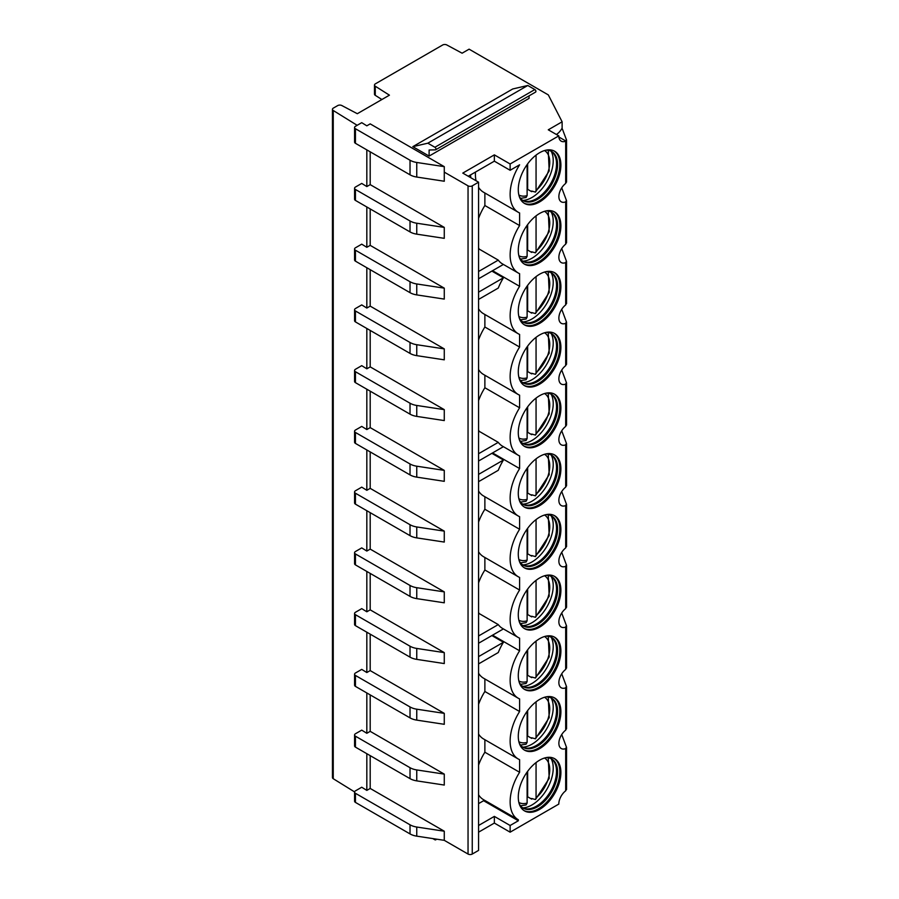 <?xml version="1.0" encoding="UTF-8"?>
<svg xmlns="http://www.w3.org/2000/svg" width="899" height="899" viewBox="0 0 899 899"><rect width="100%" height="100%" fill="white"/><g stroke="black" fill="none" stroke-linecap="round" stroke-linejoin="round"><path stroke-width="1.35" d="M333.248 110.498L333.248 778.714A2.978 1.719 180 0 1 332.45 777.534L332.45 109.33A2.978 1.719 180 0 0 333.248 110.498L357.161 125.309M332.45 109.33A2.978 1.719 180 0 1 333.315 108.116L337.698 105.588A2.978 1.719 180 0 1 341.811 105.531L357.308 113.712L389.424 95.17L375.265 86.214L375.265 95.328L381.884 99.519M444.275 166.652L370.197 123.882L366.826 125.826L361.735 122.669L355.442 126.298A2.978 1.719 0 0 0 354.577 127.512A2.978 1.719 0 0 0 355.442 128.737L410.023 160.236A14.878 8.585 0 0 0 416.754 162.472L444.275 166.652L444.275 172.125L468.042 185.846A2.978 1.719 0 0 0 472.256 185.846L478.56 182.194L462.783 173.091L494.349 154.864L510.126 163.978L558.796 135.873L548.278 129.804L562.122 121.803L548.323 94.912L469.098 49.164L462.108 53.198L446.792 44.95A2.978 1.719 0 0 0 442.656 44.995L375.366 83.843A2.978 1.719 0 0 0 374.49 85.057A2.978 1.719 0 0 0 375.265 86.214M412.81 146.661L427.834 143.188L434.891 147.267A1.495 0.865 60 0 1 435.869 148.582A1.495 0.865 60 0 1 435.644 149.785A1.495 0.865 60 0 1 435.386 149.852L429.115 149.998L429.115 156.078L412.81 146.661L512.756 88.956L527.78 85.484L534.849 89.563A1.495 0.865 60 0 1 535.826 90.878A1.495 0.865 60 0 1 535.602 92.08A1.495 0.865 60 0 1 535.332 92.148M429.115 156.078L529.073 98.373L529.073 95.845M527.78 85.484L427.834 143.188M444.275 172.125L444.275 181.238L416.754 177.047L416.754 162.472M354.577 127.512L354.577 142.098A2.978 1.719 0 0 0 355.442 143.312L410.023 174.822A14.878 8.585 0 0 0 416.754 177.047M333.248 778.714L354.588 791.918M366.826 753.699L366.826 790.39L361.735 787.232L355.442 790.862A2.978 1.719 180 0 0 354.577 792.075L354.577 801.189A2.978 1.719 180 0 0 355.442 802.402L355.442 793.3A2.978 1.719 180 0 1 354.577 792.075M366.826 692.949L366.826 733.292L361.735 730.134L355.442 733.764A2.978 1.719 0 0 0 354.577 734.977A2.978 1.719 0 0 0 355.442 736.191L410.023 767.701A14.878 8.585 0 0 0 416.754 769.937L444.275 774.118L444.275 785.052L416.754 780.871L416.754 769.937M366.826 632.211L366.826 672.542L361.735 669.384L355.442 673.014A2.978 1.719 0 0 0 354.577 674.228A2.978 1.719 0 0 0 355.442 675.452L410.023 706.951A14.878 8.585 0 0 0 416.754 709.187L444.275 713.368L444.275 724.302L416.754 720.121L416.754 709.187M366.826 571.461L366.826 611.792L361.735 608.645L355.442 612.275A2.978 1.719 0 0 0 354.577 613.489A2.978 1.719 0 0 0 355.442 614.702L410.023 646.212A14.878 8.585 0 0 0 416.754 648.437L444.275 652.618L444.275 663.563L416.754 659.372L416.754 648.437M366.826 510.711L366.826 551.053L361.735 547.896L355.442 551.525A2.978 1.719 0 0 0 354.577 552.739A2.978 1.719 0 0 0 355.442 553.953L410.023 585.463A14.878 8.585 0 0 0 416.754 587.699L444.275 591.879L444.275 602.813L416.754 598.633L416.754 587.699M366.826 449.972L366.826 490.303L361.735 487.146L355.442 490.775A2.978 1.719 0 0 0 354.577 491.989A2.978 1.719 0 0 0 355.442 493.214L410.023 524.713A14.878 8.585 0 0 0 416.754 526.949L444.275 531.129L444.275 542.063L416.754 537.883L416.754 526.949M366.826 389.222L366.826 429.553L361.735 426.407L355.442 430.037A2.978 1.719 0 0 0 354.577 431.25A2.978 1.719 0 0 0 355.442 432.464L410.023 463.974A14.878 8.585 0 0 0 416.754 466.199L444.275 470.379L444.275 481.325L416.754 477.133L416.754 466.199M366.826 328.472L366.826 368.815L361.735 365.657L355.442 369.287A2.978 1.719 0 0 0 354.577 370.5A2.978 1.719 0 0 0 355.442 371.714L410.023 403.224A14.878 8.585 0 0 0 416.754 405.46L444.275 409.641L444.275 420.575L416.754 416.394L416.754 405.46M366.826 267.733L366.826 308.065L361.735 304.907L355.442 308.537A2.978 1.719 0 0 0 354.577 309.75A2.978 1.719 0 0 0 355.442 310.975L410.023 342.474A14.878 8.585 0 0 0 416.754 344.71L444.275 348.891L444.275 359.825L416.754 355.644L416.754 344.71M366.826 206.984L366.826 247.315L361.735 244.168L355.442 247.798A2.978 1.719 0 0 0 354.577 249.012A2.978 1.719 0 0 0 355.442 250.225L410.023 281.735A14.878 8.585 0 0 0 416.754 283.96L444.275 288.152L444.275 299.086L416.754 294.894L416.754 283.96M366.826 149.886L366.826 186.576L361.735 183.418L355.442 187.048A2.978 1.719 0 0 0 354.577 188.262A2.978 1.719 0 0 0 355.442 189.475L410.023 220.985A14.878 8.585 0 0 0 416.754 223.222L444.275 227.402L444.275 238.336L416.754 234.156L416.754 223.222M370.197 755.643L370.197 788.445L444.275 831.215L444.275 840.329L468.042 854.05A2.978 1.719 0 0 0 472.256 854.05L478.56 850.409L478.56 182.194M370.197 694.893L370.197 731.348L444.275 774.118M370.197 634.155L370.197 670.598L444.275 713.368M370.197 573.405L370.197 609.848L444.275 652.618M370.197 512.655L370.197 549.109L444.275 591.879M370.197 451.916L370.197 488.359L444.275 531.129M370.197 391.166L370.197 427.609L444.275 470.379M370.197 330.416L370.197 366.871L444.275 409.641M370.197 269.678L370.197 306.121L444.275 348.891M370.197 208.928L370.197 245.371L444.275 288.152M370.197 151.83L370.197 184.632L444.275 227.402M510.126 163.978L510.126 170.282L519.6 164.809A39.129 22.599 120 0 0 518.24 212.265A39.129 22.599 120 0 0 519.6 212.951L519.6 225.559A39.129 22.599 120 0 0 518.24 273.004A39.129 22.599 120 0 0 519.6 273.689L519.6 286.309A39.129 22.599 120 0 0 518.24 333.754A39.129 22.599 120 0 0 519.6 334.439L519.6 347.048A39.129 22.599 120 0 0 518.24 394.504A39.129 22.599 120 0 0 519.6 395.189L519.6 407.798A39.129 22.599 120 0 0 518.24 455.242A39.129 22.599 120 0 0 519.6 455.928L519.6 468.548A39.129 22.599 120 0 0 518.24 515.992A39.129 22.599 120 0 0 519.6 516.678L519.6 529.286A39.129 22.599 120 0 0 518.24 576.742A39.129 22.599 120 0 0 519.6 577.428L519.6 590.036A39.129 22.599 120 0 0 518.24 637.481A39.129 22.599 120 0 0 519.6 638.166L519.6 650.786A39.129 22.599 120 0 0 518.24 698.231A39.129 22.599 120 0 0 519.6 698.916L519.6 711.525A39.129 22.599 120 0 0 518.24 758.981A39.129 22.599 120 0 0 519.6 759.666L519.6 772.275A39.129 22.599 120 0 0 518.24 819.719A39.129 22.599 120 0 0 518.33 819.776L518.33 820.765L483.606 800.717L483.606 799.728A39.129 22.599 -60 0 1 483.516 799.672A39.129 22.599 -60 0 1 478.56 794.761M558.796 135.873A11.53 6.653 120 0 0 561.178 141.154A11.53 6.653 120 0 0 565.685 141.199L565.685 183.441A11.417 6.596 120 0 0 559.268 193.476A11.417 6.596 120 0 0 561.234 201.803A11.417 6.596 120 0 0 565.685 201.859L565.685 244.191A11.417 6.596 120 0 0 559.268 254.215A11.417 6.596 120 0 0 561.234 262.553A11.417 6.596 120 0 0 565.685 262.598L565.685 304.93A11.417 6.596 120 0 0 559.268 314.965A11.417 6.596 120 0 0 561.234 323.303A11.417 6.596 120 0 0 565.685 323.348L565.685 365.679A11.417 6.596 120 0 0 559.268 375.715A11.417 6.596 120 0 0 561.234 384.042A11.417 6.596 120 0 0 565.685 384.098L565.685 426.429A11.417 6.596 120 0 0 559.268 436.453A11.417 6.596 120 0 0 561.234 444.791A11.417 6.596 120 0 0 565.685 444.836L565.685 487.168A11.417 6.596 120 0 0 559.268 497.203A11.417 6.596 120 0 0 561.234 505.541A11.417 6.596 120 0 0 565.685 505.586L565.685 547.918A11.417 6.596 120 0 0 559.268 557.953A11.417 6.596 120 0 0 561.234 566.28A11.417 6.596 120 0 0 565.685 566.336L565.685 608.657A11.417 6.596 120 0 0 559.268 618.692A11.417 6.596 120 0 0 561.234 627.03A11.417 6.596 120 0 0 565.685 627.075L565.685 669.407A11.417 6.596 120 0 0 559.268 679.442A11.417 6.596 120 0 0 561.234 687.78A11.417 6.596 120 0 0 565.685 687.825L565.685 730.157A11.417 6.596 120 0 0 559.268 740.192A11.417 6.596 120 0 0 561.234 748.519A11.417 6.596 120 0 0 565.685 748.575L565.685 790.817A11.53 6.653 120 0 0 558.796 804.088L510.126 832.182L510.126 825.496L518.33 820.765M518.285 797.098A30.128 17.396 120 0 0 524.522 810.898A30.128 17.396 120 0 0 547.738 802.818A30.128 17.396 120 0 0 560.897 772.499A30.128 17.396 120 0 0 554.661 758.711A30.128 17.396 120 0 0 531.433 766.78A30.128 17.396 120 0 0 518.285 797.098M518.285 736.36A30.128 17.396 120 0 0 524.522 750.148A30.128 17.396 120 0 0 547.738 742.08A30.128 17.396 120 0 0 560.897 711.75A30.128 17.396 120 0 0 554.661 697.961A30.128 17.396 120 0 0 531.433 706.03A30.128 17.396 120 0 0 518.285 736.36M518.285 675.61A30.128 17.396 120 0 0 524.522 689.398A30.128 17.396 120 0 0 547.738 681.33A30.128 17.396 120 0 0 560.897 651.011A30.128 17.396 120 0 0 554.661 637.211A30.128 17.396 120 0 0 531.433 645.291A30.128 17.396 120 0 0 518.285 675.61M518.285 614.86A30.128 17.396 120 0 0 524.522 628.659A30.128 17.396 120 0 0 547.738 620.58A30.128 17.396 120 0 0 560.897 590.261A30.128 17.396 120 0 0 554.661 576.473A30.128 17.396 120 0 0 531.433 584.541A30.128 17.396 120 0 0 518.285 614.86M518.285 554.121A30.128 17.396 120 0 0 524.522 567.91A30.128 17.396 120 0 0 547.738 559.841A30.128 17.396 120 0 0 560.897 529.511A30.128 17.396 120 0 0 554.661 515.723A30.128 17.396 120 0 0 531.433 523.791A30.128 17.396 120 0 0 518.285 554.121M518.285 493.371A30.128 17.396 120 0 0 524.522 507.16A30.128 17.396 120 0 0 547.738 499.091A30.128 17.396 120 0 0 560.897 468.772A30.128 17.396 120 0 0 554.661 454.973A30.128 17.396 120 0 0 531.433 463.052A30.128 17.396 120 0 0 518.285 493.371M518.285 432.621A30.128 17.396 120 0 0 524.522 446.421A30.128 17.396 120 0 0 547.738 438.341A30.128 17.396 120 0 0 560.897 408.022A30.128 17.396 120 0 0 554.661 394.234A30.128 17.396 120 0 0 531.433 402.303A30.128 17.396 120 0 0 518.285 432.621M518.285 371.883A30.128 17.396 120 0 0 524.522 385.671A30.128 17.396 120 0 0 547.738 377.602A30.128 17.396 120 0 0 560.897 347.272A30.128 17.396 120 0 0 554.661 333.484A30.128 17.396 120 0 0 531.433 341.553A30.128 17.396 120 0 0 518.285 371.883M518.285 311.133A30.128 17.396 120 0 0 524.522 324.921A30.128 17.396 120 0 0 547.738 316.853A30.128 17.396 120 0 0 560.897 286.534A30.128 17.396 120 0 0 554.661 272.734A30.128 17.396 120 0 0 531.433 280.814A30.128 17.396 120 0 0 518.285 311.133M518.285 250.383A30.128 17.396 120 0 0 524.522 264.182A30.128 17.396 120 0 0 547.738 256.103A30.128 17.396 120 0 0 560.897 225.784A30.128 17.396 120 0 0 554.661 211.995A30.128 17.396 120 0 0 531.433 220.064A30.128 17.396 120 0 0 518.285 250.383M518.285 189.644A30.128 17.396 120 0 0 524.522 203.432A30.128 17.396 120 0 0 547.738 195.364A30.128 17.396 120 0 0 560.897 165.034A30.128 17.396 120 0 0 554.661 151.246A30.128 17.396 120 0 0 531.433 159.314A30.128 17.396 120 0 0 518.285 189.644M524.005 810.572A30.128 17.396 120 0 0 547.03 801.852A30.128 17.396 120 0 0 559.841 771.893A30.128 17.396 -60 0 0 554.121 758.419M545.929 757.655A28.42 16.407 -60 0 1 551.694 758.97A28.42 16.407 -60 0 1 557.582 771.983A28.42 16.407 120 0 1 545.176 800.582A28.42 16.407 120 0 1 523.274 808.201A28.42 16.407 120 0 1 519.251 803.863M522.757 807.875A28.42 16.407 120 0 0 525.173 808.695A28.42 16.407 120 0 0 545.85 798.031A28.42 16.407 120 0 0 556.526 771.376A28.42 16.407 -60 0 0 553.076 760.363A28.42 16.407 -60 0 0 551.154 758.689A30.128 17.396 -60 0 1 553.222 768.072A30.128 17.396 120 0 1 522.746 807.875M527.117 797.222A30.128 17.396 120 0 0 527.646 796.795L527.646 771.32M532.107 798.75A30.128 17.396 120 0 1 531.669 799.121L527.646 796.795M531.669 799.121L531.669 798.492L535.456 799.559L549.188 778.41L548.244 757.778M520.51 805.807L526.072 804.965L527.117 803.077L527.117 772.05M536.062 762.577L536.062 797.907L535.456 799.559M524.005 749.833A30.128 17.396 120 0 0 547.03 741.102A30.128 17.396 120 0 0 559.841 711.143A30.128 17.396 -60 0 0 554.121 697.669M545.929 696.905A28.42 16.407 -60 0 1 551.694 698.231A28.42 16.407 -60 0 1 557.582 711.233A28.42 16.407 120 0 1 545.176 739.832A28.42 16.407 120 0 1 523.274 747.451A28.42 16.407 120 0 1 519.251 743.113M522.757 747.136A28.42 16.407 120 0 0 525.173 747.957A28.42 16.407 120 0 0 545.85 737.292A28.42 16.407 120 0 0 556.526 710.626A28.42 16.407 -60 0 0 553.076 699.624A28.42 16.407 -60 0 0 551.154 697.939A30.128 17.396 -60 0 1 553.222 707.322A30.128 17.396 120 0 1 522.746 747.125M527.117 736.472A30.128 17.396 120 0 0 527.646 736.045L527.646 710.57M532.107 738A30.128 17.396 120 0 1 531.669 738.371L527.646 736.045M531.669 738.371L531.669 737.753L535.456 738.821L549.188 717.672L548.244 697.028M520.51 745.069L526.072 744.215L527.117 742.327L527.117 711.3M536.062 701.827L536.062 737.169L535.456 738.821M524.005 689.084A30.128 17.396 120 0 0 547.03 680.352A30.128 17.396 120 0 0 559.841 650.404A30.128 17.396 -60 0 0 554.121 636.93M545.929 636.166A28.42 16.407 -60 0 1 551.694 637.481A28.42 16.407 -60 0 1 557.582 650.494A28.42 16.407 120 0 1 545.176 679.093A28.42 16.407 120 0 1 523.274 686.701A28.42 16.407 120 0 1 519.251 682.363M522.757 686.386A28.42 16.407 120 0 0 525.173 687.207A28.42 16.407 120 0 0 545.85 676.542A28.42 16.407 120 0 0 556.526 649.887A28.42 16.407 -60 0 0 553.076 638.874A28.42 16.407 -60 0 0 551.154 637.189A30.128 17.396 -60 0 1 553.222 646.572A30.128 17.396 120 0 1 522.746 686.375M527.117 675.733A30.128 17.396 120 0 0 527.646 675.306L527.646 649.831M532.107 677.262A30.128 17.396 120 0 1 531.669 677.621L527.646 675.306M531.669 677.621L531.669 677.003L535.456 678.071L549.188 656.922L548.244 636.278M520.51 684.319L526.072 683.476L527.117 681.588L527.117 650.561M536.062 641.077L536.062 676.419L535.456 678.071M524.005 628.334A30.128 17.396 120 0 0 547.03 619.613A30.128 17.396 120 0 0 559.841 589.654A30.128 17.396 -60 0 0 554.121 576.18M545.929 575.416A28.42 16.407 -60 0 1 551.694 576.731A28.42 16.407 -60 0 1 557.582 589.744A28.42 16.407 120 0 1 545.176 618.343A28.42 16.407 120 0 1 523.274 625.962A28.42 16.407 120 0 1 519.251 621.625M522.757 625.637A28.42 16.407 120 0 0 525.173 626.457A28.42 16.407 120 0 0 545.85 615.793A28.42 16.407 120 0 0 556.526 589.137A28.42 16.407 -60 0 0 553.076 578.124A28.42 16.407 -60 0 0 551.154 576.45A30.128 17.396 -60 0 1 553.222 585.833A30.128 17.396 120 0 1 522.746 625.637M527.117 614.983A30.128 17.396 120 0 0 527.646 614.556L527.646 589.081M532.107 616.512A30.128 17.396 120 0 1 531.669 616.883L527.646 614.556M531.669 616.883L531.669 616.253L535.456 617.321L549.188 596.172L548.244 575.54M520.51 623.569L526.072 622.726L527.117 620.838L527.117 589.811M536.062 580.338L536.062 615.68L535.456 617.321M524.005 567.595A30.128 17.396 120 0 0 547.03 558.863A30.128 17.396 120 0 0 559.841 528.904A30.128 17.396 -60 0 0 554.121 515.43M545.929 514.666A28.42 16.407 -60 0 1 551.694 515.992A28.42 16.407 -60 0 1 557.582 528.994A28.42 16.407 120 0 1 545.176 557.594A28.42 16.407 120 0 1 523.274 565.213A28.42 16.407 120 0 1 519.251 560.875M522.757 564.898A28.42 16.407 120 0 0 525.173 565.718A28.42 16.407 120 0 0 545.85 555.054A28.42 16.407 120 0 0 556.526 528.387A28.42 16.407 -60 0 0 553.076 517.386A28.42 16.407 -60 0 0 551.154 515.7A30.128 17.396 -60 0 1 553.222 525.083A30.128 17.396 120 0 1 522.746 564.887M527.117 554.234A30.128 17.396 120 0 0 527.646 553.806L527.646 528.331M532.107 555.762A30.128 17.396 120 0 1 531.669 556.133L527.646 553.806M531.669 556.133L531.669 555.515L535.456 556.582L549.188 535.433L548.244 514.79M520.51 562.83L526.072 561.976L527.117 560.088L527.117 529.062M536.062 519.588L536.062 554.93L535.456 556.582M524.005 506.845A30.128 17.396 120 0 0 547.03 498.113A30.128 17.396 120 0 0 559.841 468.165A30.128 17.396 -60 0 0 554.121 454.692M545.929 453.928A28.42 16.407 -60 0 1 551.694 455.242A28.42 16.407 -60 0 1 557.582 468.255A28.42 16.407 120 0 1 545.176 496.855A28.42 16.407 120 0 1 523.274 504.463A28.42 16.407 120 0 1 519.251 500.125M522.757 504.148A28.42 16.407 120 0 0 525.173 504.968A28.42 16.407 120 0 0 545.85 494.304A28.42 16.407 120 0 0 556.526 467.649A28.42 16.407 -60 0 0 553.076 456.636A28.42 16.407 -60 0 0 551.154 454.95A30.128 17.396 -60 0 1 553.222 464.334A30.128 17.396 120 0 1 522.746 504.137M527.117 493.495A30.128 17.396 120 0 0 527.646 493.068L527.646 467.592M532.107 495.023A30.128 17.396 120 0 1 531.669 495.383L527.646 493.068M531.669 495.383L531.669 494.765L535.456 495.832L549.188 474.683L548.244 454.04M520.51 502.08L526.072 501.237L527.117 499.35L527.117 468.323M536.062 458.838L536.062 494.18L535.456 495.832M524.005 446.095A30.128 17.396 120 0 0 547.03 437.375A30.128 17.396 120 0 0 559.841 407.416A30.128 17.396 -60 0 0 554.121 393.942M545.929 393.178A28.42 16.407 -60 0 1 551.694 394.492A28.42 16.407 -60 0 1 557.582 407.505A28.42 16.407 120 0 1 545.176 436.105A28.42 16.407 120 0 1 523.274 443.724A28.42 16.407 120 0 1 519.251 439.386M522.757 443.398A28.42 16.407 120 0 0 525.173 444.218A28.42 16.407 120 0 0 545.85 433.554A28.42 16.407 120 0 0 556.526 406.899A28.42 16.407 -60 0 0 553.076 395.886A28.42 16.407 -60 0 0 551.154 394.212A30.128 17.396 -60 0 1 553.222 403.595A30.128 17.396 120 0 1 522.746 443.398M527.117 432.745A30.128 17.396 120 0 0 527.646 432.318L527.646 406.842M532.107 434.273A30.128 17.396 120 0 1 531.669 434.644L527.646 432.318M531.669 434.644L531.669 434.015L535.456 435.082L549.188 413.933L548.244 393.301M520.51 441.33L526.072 440.488L527.117 438.6L527.117 407.573M536.062 398.1L536.062 433.442L535.456 435.082M524.005 385.356A30.128 17.396 120 0 0 547.03 376.625A30.128 17.396 120 0 0 559.841 346.666A30.128 17.396 -60 0 0 554.121 333.192M545.929 332.428A28.42 16.407 -60 0 1 551.694 333.754A28.42 16.407 -60 0 1 557.582 346.756A28.42 16.407 120 0 1 545.176 375.366A28.42 16.407 120 0 1 523.274 382.974A28.42 16.407 120 0 1 519.251 378.636M522.757 382.659A28.42 16.407 120 0 0 525.173 383.48A28.42 16.407 120 0 0 545.85 372.815A28.42 16.407 120 0 0 556.526 346.149A28.42 16.407 -60 0 0 553.076 335.147A28.42 16.407 -60 0 0 551.154 333.462A30.128 17.396 -60 0 1 553.222 342.845A30.128 17.396 120 0 1 522.746 382.648M527.117 371.995A30.128 17.396 120 0 0 527.646 371.568L527.646 346.093M532.107 373.523A30.128 17.396 120 0 1 531.669 373.894L527.646 371.568M531.669 373.894L531.669 373.276L535.456 374.344L549.188 353.195L548.244 332.551M520.51 380.592L526.072 379.738L527.117 377.85L527.117 346.823M536.062 337.35L536.062 372.692L535.456 374.344M524.005 324.606A30.128 17.396 120 0 0 547.03 315.875A30.128 17.396 120 0 0 559.841 285.927A30.128 17.396 -60 0 0 554.121 272.453M545.929 271.689A28.42 16.407 -60 0 1 551.694 273.004A28.42 16.407 -60 0 1 557.582 286.017A28.42 16.407 120 0 1 545.176 314.616A28.42 16.407 120 0 1 523.274 322.224A28.42 16.407 120 0 1 519.251 317.886M522.757 321.909A28.42 16.407 120 0 0 525.173 322.73A28.42 16.407 120 0 0 545.85 312.065A28.42 16.407 120 0 0 556.526 285.41A28.42 16.407 -60 0 0 553.076 274.397A28.42 16.407 -60 0 0 551.154 272.712A30.128 17.396 -60 0 1 553.222 282.095A30.128 17.396 120 0 1 522.746 321.898M527.117 311.256A30.128 17.396 120 0 0 527.646 310.829L527.646 285.354M532.107 312.785A30.128 17.396 120 0 1 531.669 313.144L527.646 310.829M531.669 313.144L531.669 312.526L535.456 313.594L549.188 292.445L548.244 271.801M520.51 319.842L526.072 318.999L527.117 317.111L527.117 286.084M536.062 276.6L536.062 311.942L535.456 313.594M524.005 263.857A30.128 17.396 120 0 0 547.03 255.136A30.128 17.396 120 0 0 559.841 225.177A30.128 17.396 -60 0 0 554.121 211.703M545.929 210.939A28.42 16.407 -60 0 1 551.694 212.254A28.42 16.407 -60 0 1 557.582 225.267A28.42 16.407 120 0 1 545.176 253.866A28.42 16.407 120 0 1 523.274 261.485A28.42 16.407 120 0 1 519.251 257.148M551.154 211.962A30.128 17.396 -60 0 1 553.222 221.356A30.128 17.396 120 0 1 522.746 261.16A28.42 16.407 120 0 0 525.173 261.98A28.42 16.407 120 0 0 545.85 251.315A28.42 16.407 120 0 0 556.526 224.66A28.42 16.407 -60 0 0 553.076 213.647A28.42 16.407 -60 0 0 551.154 211.973M527.117 250.506A30.128 17.396 120 0 0 527.646 250.079L527.646 224.604M532.107 252.035A30.128 17.396 120 0 1 531.669 252.405L527.646 250.079M531.669 252.405L531.669 251.776L535.456 252.844L549.188 231.695L548.244 211.063M520.51 259.092L526.072 258.249L527.117 256.361L527.117 225.334M536.062 215.861L536.062 251.203L535.456 252.844M524.005 203.118A30.128 17.396 120 0 0 547.03 194.386A30.128 17.396 120 0 0 559.841 164.427A30.128 17.396 -60 0 0 554.121 150.953M545.929 150.189A28.42 16.407 -60 0 1 551.694 151.515A28.42 16.407 -60 0 1 557.582 164.517A28.42 16.407 120 0 1 545.176 193.128A28.42 16.407 120 0 1 523.274 200.735A28.42 16.407 120 0 1 519.251 196.398M522.757 200.421A28.42 16.407 120 0 0 525.173 201.241A28.42 16.407 120 0 0 545.85 190.577A28.42 16.407 120 0 0 556.526 163.91A28.42 16.407 -60 0 0 553.076 152.909A28.42 16.407 -60 0 0 551.154 151.223A30.128 17.396 -60 0 1 553.222 160.606A30.128 17.396 120 0 1 522.746 200.41M527.117 189.756A30.128 17.396 120 0 0 527.646 189.329L527.646 163.854M532.107 191.285A30.128 17.396 120 0 1 531.669 191.656L527.646 189.329M531.669 191.656L531.669 191.037L535.456 192.105L549.188 170.956L548.244 150.313M520.51 198.353L526.072 197.499L527.117 195.611L527.117 164.584M536.062 155.111L536.062 190.453L535.456 192.105M518.24 212.265L483.516 192.217A39.129 22.599 -60 0 1 478.56 187.295M476.043 180.744A39.129 22.599 -60 0 1 475.47 172.069M518.24 698.231L483.516 678.183A39.129 22.599 -60 0 1 478.56 673.272M478.56 704.378A39.129 22.599 -60 0 1 484.876 691.488L484.876 678.97M518.24 758.981L483.516 738.933A39.129 22.599 -60 0 1 478.56 734.011M478.56 765.116A39.129 22.599 -60 0 1 484.876 752.227L484.876 739.72M478.56 803.627L483.606 800.717M478.56 614.107L479.336 613.657A39.129 22.599 -60 0 1 478.56 612.522M518.24 515.992L483.516 495.945A39.129 22.599 -60 0 1 478.56 491.034M478.56 522.139A39.129 22.599 -60 0 1 484.876 509.25L484.876 496.731M518.24 576.742L483.516 556.695A39.129 22.599 -60 0 1 478.56 551.772M478.56 582.878A39.129 22.599 -60 0 1 484.876 569.988L484.876 557.481M478.56 431.868L479.336 431.419A39.129 22.599 -60 0 1 478.56 430.284M518.24 333.754L483.516 313.706A39.129 22.599 -60 0 1 478.56 308.795M478.56 339.901A39.129 22.599 -60 0 1 484.876 327.011L484.876 314.493M518.24 394.504L483.516 374.456A39.129 22.599 -60 0 1 478.56 369.534M478.56 400.639A39.129 22.599 -60 0 1 484.876 387.75L484.876 375.243M478.56 249.63L479.336 249.18A39.129 22.599 -60 0 1 478.56 248.045M478.56 218.401A39.129 22.599 -60 0 1 484.876 205.511L484.876 193.004M470.514 174.934A15.62 9.024 -60 0 1 470.671 177.036A15.62 9.024 -60 0 1 470.66 177.631M478.56 663.911L498.271 652.539A39.129 22.599 120 0 1 503.451 642.257L478.56 656.63M479.336 613.657L498.271 624.591L478.56 635.975M498.271 624.591A39.129 22.599 120 0 0 502.451 628.379L518.24 637.481M478.56 643.257L503.406 628.918M491.877 453.332L503.451 460.018L478.56 474.391M503.451 460.018A39.129 22.599 120 0 0 498.271 470.301L478.56 481.673M479.336 431.419L498.271 442.353L478.56 453.737M498.271 442.353A39.129 22.599 120 0 0 502.451 446.14L518.24 455.242M478.56 461.018L503.406 446.679M491.877 271.093L503.451 277.78L478.56 292.153M503.451 277.78A39.129 22.599 120 0 0 498.271 288.062L478.56 299.434M479.336 249.18L498.271 260.114L478.56 271.498M498.271 260.114A39.129 22.599 120 0 0 502.451 263.901L518.24 273.004M478.56 278.78L503.406 264.441M491.877 635.571L503.451 642.257M492.573 635.177L519.6 650.786M484.876 569.988L519.6 590.036M484.876 509.25L519.6 529.286M492.573 452.939L519.6 468.548M484.876 387.75L519.6 407.798M484.876 327.011L519.6 347.048M492.573 270.7L519.6 286.309M484.876 205.511L519.6 225.559M484.876 691.488L519.6 711.525M484.876 752.227L519.6 772.275M518.139 819.674L483.606 799.728M478.56 825.496L494.349 816.393L510.126 825.496M510.126 832.182L494.349 823.068L494.349 816.393M444.275 840.329L416.754 836.149A14.878 8.585 180 0 1 410.023 833.912L355.442 802.402M478.56 832.182L494.349 823.068M435.948 839.059A1.495 0.865 60 0 1 435.644 839.846A1.495 0.865 60 0 1 434.891 839.767L432.857 838.598M566.55 140.053L562.426 129.108M562.122 121.803L562.122 128.175M566.55 747.474L561.729 734.528M566.55 686.724L561.729 673.778M566.55 625.974L561.729 613.028M566.55 565.235L561.729 552.289M566.55 504.485L561.729 491.539M566.55 485.842L566.55 443.69L561.729 430.79M566.55 425.092L566.55 382.952L561.729 370.051M566.55 322.247L561.729 309.301M566.55 261.497L561.729 248.562M566.55 200.758L561.729 187.812M566.426 200.241L565.685 201.859M565.685 183.441L566.426 181.643M565.685 790.817L566.426 789.097M566.426 746.957L565.685 748.575M565.685 730.157L566.426 728.359M566.426 686.218L565.685 687.825M565.685 669.407L566.426 667.62M566.426 625.468L565.685 627.075M565.685 608.657L566.426 606.87M566.426 564.718L565.685 566.336M565.685 547.918L566.426 546.12M566.426 503.979L565.685 505.586M565.685 487.168L566.426 485.381M566.426 443.229L565.685 444.836M565.685 426.429L566.426 424.631M566.426 382.48L565.685 384.098M565.685 365.679L566.426 363.881M566.426 321.741L565.685 323.348M565.685 304.93L566.426 303.143M566.426 260.991L565.685 262.598M566.426 139.514L565.685 141.199M565.685 244.191L566.426 242.393M565.932 141.076L558.852 136.985M556.38 134.479A11.485 6.63 120 0 0 561.763 128.726M374.49 85.057L374.49 94.17A2.978 1.719 0 0 0 375.265 95.328M366.826 790.39L370.197 788.445M444.275 831.215L416.754 827.035A14.878 8.585 180 0 1 410.023 824.799L355.442 793.3M366.826 733.292L370.197 731.348M366.826 672.542L370.197 670.598M366.826 611.792L370.197 609.848M366.826 551.053L370.197 549.109M366.826 490.303L370.197 488.359M366.826 429.553L370.197 427.609M366.826 368.815L370.197 366.871M366.826 308.065L370.197 306.121M366.826 247.315L370.197 245.371M366.826 186.576L370.197 184.632M354.577 734.977L354.577 745.912A2.978 1.719 0 0 0 355.442 747.125L410.023 778.635A14.878 8.585 0 0 0 416.754 780.871M354.577 674.228L354.577 685.162A2.978 1.719 0 0 0 355.442 686.386L410.023 717.885A14.878 8.585 0 0 0 416.754 720.121M354.577 613.489L354.577 624.423A2.978 1.719 0 0 0 355.442 625.637L410.023 657.147A14.878 8.585 0 0 0 416.754 659.372M354.577 552.739L354.577 563.673A2.978 1.719 0 0 0 355.442 564.887L410.023 596.397A14.878 8.585 0 0 0 416.754 598.633M354.577 491.989L354.577 502.923A2.978 1.719 0 0 0 355.442 504.148L410.023 535.647A14.878 8.585 0 0 0 416.754 537.883M354.577 431.25L354.577 442.184A2.978 1.719 0 0 0 355.442 443.398L410.023 474.908A14.878 8.585 0 0 0 416.754 477.133M354.577 370.5L354.577 381.434A2.978 1.719 0 0 0 355.442 382.648L410.023 414.158A14.878 8.585 0 0 0 416.754 416.394M354.577 309.75L354.577 320.685A2.978 1.719 0 0 0 355.442 321.909L410.023 353.408A14.878 8.585 0 0 0 416.754 355.644M354.577 249.012L354.577 259.946A2.978 1.719 0 0 0 355.442 261.16L410.023 292.669A14.878 8.585 0 0 0 416.754 294.894M354.577 188.262L354.577 199.196A2.978 1.719 0 0 0 355.442 200.41L410.023 231.92A14.878 8.585 0 0 0 416.754 234.156M494.349 154.864L494.349 161.168L468.244 176.238M510.126 170.282L494.349 161.168M534.849 89.563L434.891 147.267M410.023 174.822L410.023 160.236M355.442 143.312L355.442 128.737M468.042 185.846L468.042 854.05M472.256 185.846L472.256 854.05M536.062 797.907A25.666 14.822 120 0 0 549.075 775.725A25.666 14.822 120 0 0 544.536 758.014M518.869 802.47A25.666 14.822 120 0 0 527.117 803.077M518.869 741.72A25.666 14.822 120 0 0 527.117 742.327M536.062 737.169A25.666 14.822 120 0 0 549.075 714.986A25.666 14.822 120 0 0 544.536 697.264M518.869 680.981A25.666 14.822 120 0 0 527.117 681.588M536.062 676.419A25.666 14.822 120 0 0 549.075 654.236A25.666 14.822 120 0 0 544.536 636.526M518.869 620.231A25.666 14.822 120 0 0 527.117 620.838M536.062 615.68A25.666 14.822 120 0 0 549.075 593.486A25.666 14.822 120 0 0 544.536 575.776M518.869 559.481A25.666 14.822 120 0 0 527.117 560.088M536.062 554.93A25.666 14.822 120 0 0 549.075 532.747A25.666 14.822 120 0 0 544.536 515.026M518.869 498.743A25.666 14.822 120 0 0 527.117 499.35M536.062 494.18A25.666 14.822 120 0 0 549.075 471.997A25.666 14.822 120 0 0 544.536 454.287M518.869 437.993A25.666 14.822 120 0 0 527.117 438.6M536.062 433.442A25.666 14.822 120 0 0 549.075 411.248A25.666 14.822 120 0 0 544.536 393.537M518.869 377.254A25.666 14.822 120 0 0 527.117 377.85M536.062 372.692A25.666 14.822 120 0 0 549.075 350.509A25.666 14.822 120 0 0 544.536 332.787M518.869 316.504A25.666 14.822 120 0 0 527.117 317.111M536.062 311.942A25.666 14.822 120 0 0 549.075 289.759A25.666 14.822 120 0 0 544.536 272.049M518.869 255.754A25.666 14.822 120 0 0 527.117 256.361M536.062 251.203A25.666 14.822 120 0 0 549.075 229.009A25.666 14.822 120 0 0 544.536 211.299M518.869 195.016A25.666 14.822 120 0 0 527.117 195.611M536.062 190.453A25.666 14.822 120 0 0 549.075 168.27A25.666 14.822 120 0 0 544.536 150.56M410.023 778.635L410.023 767.701M355.442 747.125L355.442 736.191M410.023 717.885L410.023 706.951M355.442 686.386L355.442 675.452M410.023 657.147L410.023 646.212M355.442 625.637L355.442 614.702M410.023 596.397L410.023 585.463M355.442 564.887L355.442 553.953M410.023 535.647L410.023 524.713M355.442 504.148L355.442 493.214M410.023 474.908L410.023 463.974M355.442 443.398L355.442 432.464M410.023 414.158L410.023 403.224M355.442 382.648L355.442 371.714M410.023 353.408L410.023 342.474M355.442 321.909L355.442 310.975M410.023 292.669L410.023 281.735M355.442 261.16L355.442 250.225M410.023 231.92L410.023 220.985M355.442 200.41L355.442 189.475M416.754 836.149L416.754 827.035M410.023 833.912L410.023 824.799M435.644 149.785L535.602 92.08M483.516 799.672L518.24 819.719M435.644 839.846L436.779 839.194M566.55 789.58L566.55 747.429M566.55 728.831L566.55 686.679M566.55 668.081L566.55 625.929M566.55 607.331L566.55 565.19M566.55 546.592L566.55 504.44M566.55 364.353L566.55 322.202M566.55 303.604L566.55 261.452M566.55 182.115L566.55 140.008M566.55 242.854L566.55 200.713"/></g></svg>
